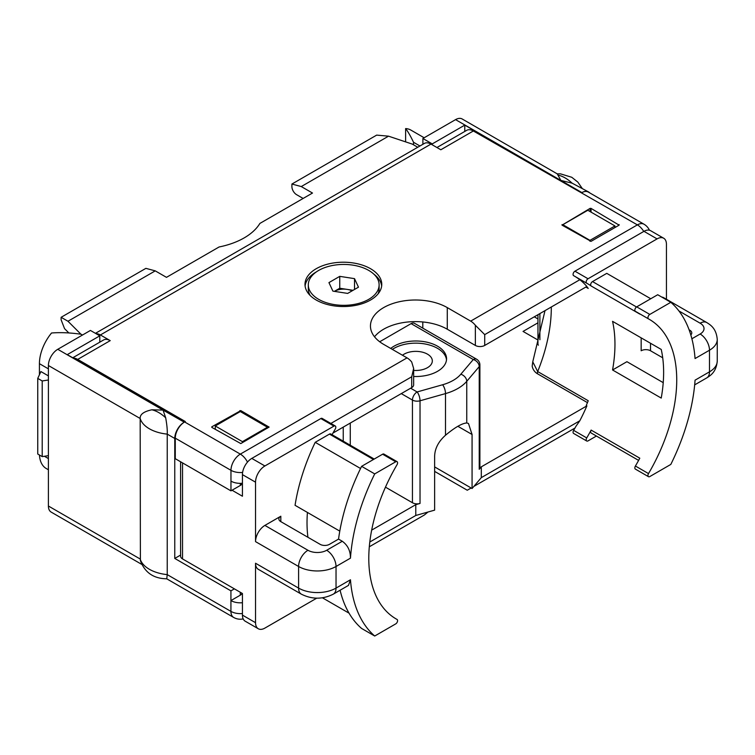 <?xml version="1.0" encoding="UTF-8"?>
<svg xmlns="http://www.w3.org/2000/svg" width="755" height="755" viewBox="0 0 755 755"><rect width="100%" height="100%" fill="white"/><g stroke="black" fill="none" stroke-linecap="round" stroke-linejoin="round"><path stroke-width="1.13" d="M242.43 602.726A13.241 7.644 180 0 1 230.926 600.584L240.279 595.185L240.279 592.26M242.072 593.298A6.616 3.822 180 0 1 240.279 595.185M537.956 318.95L534.276 316.826M537.956 322.81L523.045 331.417L537.956 340.024M538.381 345.195A6.616 3.822 180 0 1 537.956 343.846L537.956 314.703M434.635 466.911L467.26 485.748C467.26 491.599 467.26 491.599 467.26 485.748L472.073 488.532L481.303 477.641L481.303 466.835L586.899 405.869L586.239 405.492A132.37 76.425 -60 0 0 588.23 400.735L537.683 371.554L532.766 361.815L545.016 310.626M481.303 466.835L479.227 469.289L479.227 366.609L466.75 381.322L466.75 422.97L468.468 423.461L472.073 434.493L472.073 488.532M410.635 388.212L417.119 391.949L442.6 384.757A39.713 22.924 0 0 0 460.814 374.244L473.281 359.531A6.616 4.851 40.3 0 1 479.227 366.609A6.616 3.822 180 0 0 479.897 364.939L479.897 467.609A6.616 3.822 180 0 1 479.227 469.289M369.799 542.024L415.779 515.476L415.779 504.661L420.025 503.462A6.616 3.822 180 0 1 412.438 502.736L385.475 487.164M415.779 504.661L371.668 530.133M397.036 461.645A2.652 1.529 120 0 0 395.714 461.777L382.606 454.208A2.652 1.529 120 0 1 383.936 454.085L397.036 461.645A2.652 1.529 120 0 1 397.017 464.731A132.37 76.425 120 0 0 396.205 618.977A132.37 76.425 120 0 0 397.017 619.43A2.652 1.529 120 0 0 397.017 619.43L397.036 619.44A2.652 1.529 120 0 1 397.441 621.563A2.652 1.529 120 0 1 395.714 623.894L374.716 636.021A158.843 91.704 120 0 1 350.462 579.774L348.47 585.399L333.295 594.157A13.241 7.644 60 0 0 336.032 588.098L350.462 579.774M180.596 461.777L180.596 556.218A6.616 3.822 0 0 0 182.531 558.917L242.43 593.505L242.43 615.117A13.241 7.644 120 0 0 245.177 621.186L258.276 628.745A13.241 7.644 120 0 1 255.539 622.686L255.539 563.239A13.241 7.644 120 0 0 258.276 569.298L301.339 594.157A13.241 7.644 120 0 1 298.593 588.098A26.472 15.289 180 0 0 336.032 588.098L336.032 566.486A26.472 15.289 180 0 1 298.593 566.486L255.539 541.628L255.539 482.181A13.241 7.644 120 0 1 264.901 465.967L251.793 458.408L320.837 418.544A2.652 1.529 120 0 1 322.159 418.412L335.258 425.98A2.652 1.529 120 0 1 335.248 429.066A132.37 76.425 120 0 0 332.049 434.701M307.936 537.296A132.37 76.425 -60 0 1 307.427 512.437M415.779 515.476L434.635 510.144L434.635 456.105C434.889 448.442 438.513 441.486 445.507 435.239C454.935 427.387 462.022 423.3 466.75 422.97M479.897 364.939A6.616 6.616 0 0 0 476.584 359.201A6.616 3.822 120 0 0 473.281 359.531L411.098 323.631L379.699 341.76M390.712 348.451A30.776 17.771 180 0 1 437.541 346.196A30.776 17.771 180 0 1 446.554 358.757A30.776 17.771 180 0 1 413.646 376.481M350.263 445.214L350.263 423.064M343.242 441.165L343.242 427.113M422.8 321.96L422.8 328.151M411.098 323.631A6.616 3.822 -60 0 1 414.41 323.3L476.584 359.201M378.076 293.855A35.41 20.442 0 0 0 379.114 288.939L379.114 284.89A35.41 20.442 0 0 0 368.751 270.432A35.41 20.442 0 0 0 330.161 265.996A35.41 20.442 0 0 0 308.304 284.89A35.41 20.442 0 0 0 318.667 299.339A35.41 20.442 0 0 0 357.257 303.774A35.41 20.442 0 0 0 379.114 284.89M308.304 284.89L308.304 288.939A35.41 20.442 0 0 0 310.163 295.479M354.52 278.642L339.75 276.358L328.944 282.606L332.898 291.128L347.668 293.412L358.474 287.174L354.52 278.642L354.52 289.458M353.038 290.307L339.75 288.25L334.38 291.355A13.241 7.644 180 0 1 347.14 289.392A13.241 7.644 180 0 1 352.085 290.854M339.75 276.358L339.75 288.25M369.308 546.78L424.338 515.014L428 512.022M251.793 458.408A13.241 7.644 120 0 0 242.43 474.621L242.43 496.233L232.049 490.231M332.955 433.059L411.711 387.589A6.616 3.822 0 0 0 413.646 384.89L413.646 368.449L411.711 362.013A13.241 7.644 60 0 0 407.03 357.87L383.625 344.356A45.007 25.981 0 0 1 370.45 325.981A45.007 25.981 0 0 1 398.234 301.981A45.007 25.981 0 0 1 447.281 307.606L447.281 329.227A45.007 25.981 0 0 0 374.527 336.787M575.253 276.594A132.37 76.425 -60 0 1 577.339 277.944L579.831 279.718A132.37 76.425 -60 0 1 586.852 286.475L484.719 345.441A6.616 3.822 180 0 1 475.357 345.441L447.281 329.227M417.751 147.253L412.268 144.092L388.532 136.174L301.264 186.56L291.902 184.05L291.902 186.56A6.616 3.822 -120 0 0 296.583 194.667L303.132 198.452M68.856 332.946L64.543 328.633L61.117 319.799L61.117 317.298L67.969 321.252L80.936 334.21M242.43 483.266A13.241 7.644 180 0 1 230.964 481.133L230.964 490.854L175.273 458.7L175.273 438.164L230.964 470.318A13.241 7.644 -60 0 1 240.326 454.114L407.03 357.87M330.879 423.451L411.711 376.783L413.646 368.449M242.204 483.294A6.616 3.822 180 0 1 240.326 485.456L230.964 490.854M447.281 307.606L470.676 321.12L637.38 224.877L473.347 130.983L440.816 149.764L430.992 144.082L100.396 334.956L110.221 340.628L77.699 359.408L185.343 421.554L184.635 421.96A13.241 7.644 120 0 0 175.273 438.164M77.699 359.408A13.241 7.644 -120 0 0 73.339 358.134M100.396 334.956A13.241 7.644 -120 0 0 96.036 333.682M110.221 340.628A13.241 7.644 -120 0 0 103.605 339.976L72.744 357.785M61.117 317.298L145.885 268.355L155.247 270.866L166.477 277.349L219.082 246.979A66.185 38.212 0 0 0 259.89 223.423L312.495 193.044L301.264 186.56M388.532 136.174L376.669 135.117L291.902 184.05M430.992 144.082A13.241 7.644 -120 0 0 424.376 143.431L95.441 333.332M370.526 268.704A38.392 22.159 180 0 1 381.766 284.371A38.392 22.159 180 0 1 358.068 304.85A38.392 22.159 180 0 1 316.241 300.046A38.392 22.159 180 0 1 304.992 284.371A38.392 22.159 180 0 1 328.689 263.901A38.392 22.159 180 0 1 370.526 268.704M591.042 208.389L619.128 225.141L591.042 241.355L562.031 225.141L590.108 208.389L591.042 208.389L591.042 212.127M562.031 224.603L562.031 225.141M211.778 426.82L240.798 410.607L269.073 427.094L240.798 443.572L211.778 427.358M470.676 321.12A13.241 7.644 60 0 1 475.357 325.273L484.719 334.625L579.831 279.718M586.899 405.869A132.37 76.425 -60 0 1 579.802 420.78L576.027 426.169A132.37 76.425 -60 0 1 573.63 430.359A2.652 1.529 120 0 0 573.611 433.445L586.72 441.005A2.652 1.529 120 0 0 588.041 440.882L596.422 436.041M586.739 286.541A132.37 76.425 -60 0 1 588.23 288.419L585.852 287.051M650.753 298.753L606.765 273.357L592.524 281.577A2.652 1.529 -60 0 0 590.816 283.842A2.652 1.529 -60 0 0 591.127 285.985A132.37 76.425 120 0 0 587.541 283.682A132.37 76.425 120 0 0 586.729 283.219A2.652 1.529 120 0 0 586.729 283.219A2.652 1.529 120 0 1 586.314 281.096A2.652 1.529 120 0 1 588.041 278.755L657.077 238.901L643.977 231.332A13.241 7.644 120 0 1 650.593 230.681L663.702 238.24A13.241 7.644 120 0 0 657.077 238.901M637.031 312.259A132.37 76.425 -60 0 1 639.796 314.08L591.127 285.985M648.507 473.593A132.37 76.425 120 0 0 649.319 319.346A132.37 76.425 120 0 0 648.507 318.884A2.652 1.529 120 0 0 648.507 318.884A2.652 1.529 120 0 1 648.083 316.76A2.652 1.529 120 0 1 649.819 314.42L670.817 302.302A158.843 91.704 120 0 1 695.062 358.55L709.492 350.216L709.492 371.837L695.062 380.171A158.843 91.704 120 0 1 670.817 464.419L649.819 476.547A2.652 1.529 120 0 1 648.488 476.679A2.652 1.529 120 0 1 648.507 473.593L635.408 466.024A2.652 1.529 120 0 0 635.389 469.11L648.488 476.679M586.72 441.005A2.652 1.529 120 0 1 586.729 437.928A132.37 76.425 120 0 0 591.127 430.086L639.796 458.191A132.37 76.425 -60 0 1 635.408 466.024M612.56 369.978A132.37 76.425 -60 0 0 612.56 321.347L661.229 349.442A132.37 76.425 -60 0 1 661.229 398.083L612.56 369.978L626.924 361.692L663.23 382.653M588.541 191.93A13.241 7.644 -60 0 0 581.916 192.591L455.558 119.63A13.241 7.644 -60 0 1 462.183 118.979L557.256 173.876L560.861 180.426L572.092 183.154L588.541 191.93A13.241 7.644 -60 0 1 589.664 192.846M581.916 192.591L464.778 125.122L432.256 143.894L432.256 144.818M413.532 144.818L413.532 142.28L419.95 145.989M422.894 144.28L422.894 138.495L432.256 143.894M405.624 141.874L405.624 128.577C407.945 131.521 410.588 136.098 413.532 142.28M455.558 119.63L422.894 138.495M464.778 131.455L464.778 125.122M405.624 128.577A33.088 19.101 -60 0 1 410.89 130.096L424.159 137.759M666.438 299.273L666.438 244.299A13.241 7.644 120 0 0 663.702 238.24M706.755 322.545C710.899 325.15 716.297 328.68 717.25 339.41A26.472 15.289 0 0 1 709.492 350.216A13.241 7.644 -120 0 0 700.14 334.012A13.241 7.644 0 0 0 700.14 323.197A13.241 7.644 120 0 1 706.755 322.545L663.702 297.687A13.241 7.644 120 0 0 661.795 297.093M638.607 460.39L591.193 433.021A2.652 1.529 -60 0 1 591.127 430.086M649.819 314.42L636.71 306.86L657.709 294.733L670.817 302.302M636.71 306.86A2.652 1.529 120 0 0 634.983 309.191A2.652 1.529 120 0 0 635.389 311.315A2.652 1.529 120 0 0 635.408 311.324L648.479 318.865M690.816 334.918A6.616 3.822 0 0 0 691.778 332.927A6.616 3.822 0 0 0 689.844 330.228L689.098 329.803M588.041 278.755L574.933 271.196L643.977 231.332M574.933 271.196A2.652 1.529 120 0 0 573.205 273.527A2.652 1.529 120 0 0 573.611 275.65A2.652 1.529 120 0 0 573.63 275.66L586.72 283.21M589.966 241.279L589.966 240.354L614.957 225.934L587.815 210.258L562.824 224.688L589.966 240.354M614.957 227.548L614.957 225.934M562.824 225.603L562.824 224.688M581.69 192.723A13.241 7.644 -60 0 1 588.305 192.063L643.996 224.216A13.241 7.644 -60 0 0 637.38 224.877A13.241 7.644 -120 0 1 643.76 231.455M473.347 130.983A13.241 7.644 -120 0 0 466.722 130.322L436.937 147.527M641.165 337.863L641.165 350.764A6.616 3.822 180 0 1 650.527 350.764L662.711 357.794M373.716 274.037A38.392 22.159 180 0 1 381.662 285.994M316.581 271.753A38.392 22.159 0 0 0 305.095 285.994M267.421 428.198L267.421 427.226L240.279 411.55L215.288 425.98L242.43 441.656L267.421 427.226M242.43 442.628L242.43 441.656M215.288 429.387L215.288 425.98M155.247 270.866L67.969 321.252M335.258 425.98A2.652 1.529 120 0 0 333.936 426.113L320.837 418.544M316.732 598.168L264.901 628.094A13.241 7.644 120 0 1 258.276 628.745M255.539 541.628A13.241 7.644 -60 0 1 264.901 525.414L280.813 516.231A6.616 3.822 0 0 0 278.869 518.93A6.616 3.822 0 0 0 280.813 521.63L320.12 544.327A6.616 3.822 180 0 0 329.482 544.327L338.542 539.098A158.843 91.704 120 0 1 361.607 466.335L374.716 473.904A158.843 91.704 120 0 0 350.462 558.153C350.499 550.876 347.772 545.252 342.289 541.26L338.542 539.098M264.901 465.967L333.936 426.113M339.788 531.124L295.054 505.303A152.227 87.891 -60 0 1 315.212 442.326L329.454 434.106A2.652 1.529 -60 0 1 330.784 433.974L374.225 459.049M349.055 613.173L322.442 597.809M382.606 454.208L361.607 466.335M340.099 590.231A158.843 91.704 120 0 0 361.607 628.453L374.716 636.021M360.55 468.496L315.212 442.326M374.716 473.904L395.714 461.777M165.685 417.789A33.088 19.101 -120 0 0 151.831 409.795L163.061 410.097L184.258 422.177L67.261 354.623L99.792 335.843L90.43 330.445L57.767 349.301L163.061 410.097L165.685 417.789C166.959 424.952 167.468 430.388 167.232 434.116L167.232 574.621L230.926 611.39L230.926 590.854L234.38 588.862M184.126 422.253A13.241 7.644 120 0 0 174.764 438.466L174.764 558.436L230.926 590.854M174.764 438.466L167.232 434.116A33.088 19.101 180 0 1 140.175 418.496L140.392 560.587C144.79 572.554 153.576 578.623 166.761 578.802L167.232 574.621A33.088 19.101 180 0 1 140.175 559.002L48.405 506.02L48.405 365.514L140.175 418.496C139.864 414.448 143.752 411.55 151.831 409.795M141.864 564.457L51.142 512.079A13.241 7.644 -60 0 1 48.405 506.02M57.767 349.301A13.241 7.644 120 0 0 48.405 365.514M180.596 555.067L174.764 558.436M99.792 335.843L99.792 342.175M82.465 335.041L81.068 334.229C70.064 332.691 60.221 332.285 51.538 333.002A33.088 19.101 -60 0 0 39.42 363.674L39.42 374.791M48.405 375.886L40.912 371.564L37.75 378.387L42.204 380.954L48.405 380.001M48.405 469.761L46.272 468.534A33.088 19.101 -60 0 1 39.458 455.029M37.75 378.387L37.75 454.038L42.204 456.615L48.405 455.652M42.204 456.615L42.204 380.954M392.355 349.395A30.776 17.771 180 0 1 437.541 348.357A30.776 17.771 180 0 1 446.498 359.842M413.646 370.394A16.544 9.551 0 0 0 432.322 360.918A16.544 9.551 0 0 0 427.481 354.161A16.544 9.551 0 0 0 402.481 355.237M420.025 503.462L420.025 400.792L445.507 393.591A46.329 26.746 0 0 0 466.75 381.322A6.616 4.851 40.3 0 0 460.814 374.244M445.507 435.239L445.507 393.591A6.616 2.378 74.2 0 0 442.6 384.757M457.898 426.311L472.073 434.493M401.273 393.61L412.438 400.056A6.616 3.822 120 0 1 417.119 391.949A6.616 2.378 -105.8 0 1 420.025 400.792A6.616 3.822 180 0 1 412.438 400.056L412.438 502.736M242.43 613.532A13.241 7.644 180 0 1 230.926 611.39A13.241 7.644 -60 0 0 233.663 617.448A13.241 13.241 0 0 0 243.176 618.902M411.711 387.589L411.711 376.783M184.635 421.96L240.326 454.114A13.241 7.644 60 0 1 247.489 462.098M242.61 472.441A13.241 7.644 180 0 1 230.964 470.318L230.964 481.133M240.326 483.37L240.326 485.456M475.357 345.441L475.357 325.273M587.456 402.623L537.956 374.046A2.652 1.529 -60 0 1 537.683 371.554A132.37 76.425 120 0 0 551.31 306.992M586.701 283.2L573.63 275.66M586.729 437.928L573.63 430.359M481.303 477.641L579.802 420.78M558.238 175.151A33.088 19.101 60 0 1 572.092 183.154M539.891 313.58L539.891 339.741M592.524 281.577L636.522 306.983M700.14 334.012L691.891 338.768M700.14 323.197L678.934 310.956M694.676 384.871L706.755 377.896A13.241 7.644 60 0 0 709.492 371.837A26.472 15.289 0 0 0 717.25 361.032L717.25 339.41M619.128 225.141L619.128 224.603M590.108 211.579L590.108 208.389M650.527 350.764L650.527 343.261M689.844 331.879L689.844 330.228M484.719 345.441L484.719 334.625M239.863 411.796L239.863 410.607M240.798 411.852L240.798 410.607M268.874 427.358L268.874 426.82M280.813 516.231L280.813 521.63M373.451 459.502L329.454 434.106M342.289 541.26L326.67 550.272A13.241 7.644 -120 0 1 336.032 566.486L350.462 558.153M255.539 563.239L298.593 588.098L298.593 566.486A13.241 7.644 -60 0 1 307.955 550.272L264.901 525.414M255.539 622.686L242.43 615.117M182.531 558.917L182.531 462.891M255.539 482.181L242.43 474.621M326.67 550.272A13.241 7.644 180 0 1 307.955 550.272M48.405 368.865L39.42 363.674M48.405 458.568L44.422 456.275M574.97 428.047L473.866 486.409M471.139 487.994L467.26 490.231L434.635 471.394M557.209 173.839L560.418 173.829L571.762 177.274L577.839 182.097L582.058 188.193M635.389 311.315L648.488 318.874M537.956 374.046C537.116 373.64 533.143 371.413 532.181 366.137L532.766 361.815M649.432 230.209A13.241 13.241 0 0 0 643.996 224.216M706.755 377.896C710.899 375.292 716.297 371.762 717.25 361.032M301.339 594.157C311.985 599.498 322.64 599.498 333.295 594.157M233.663 617.448L166.713 578.802"/></g></svg>
